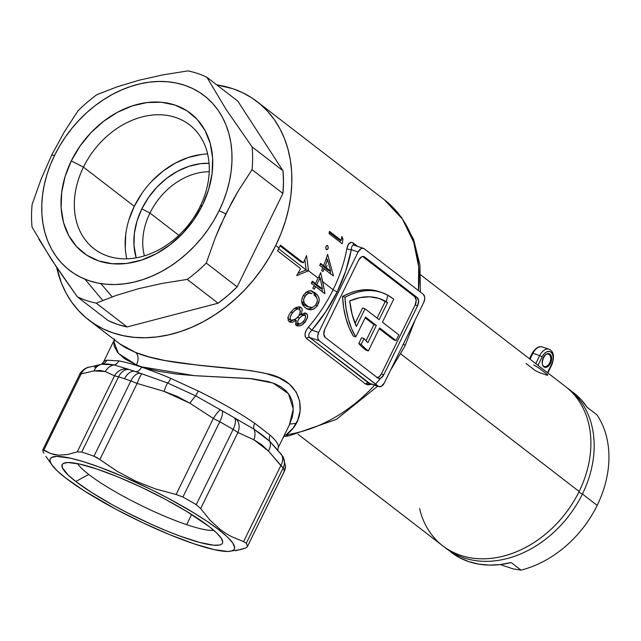 <?xml version="1.0" encoding="UTF-8"?>
<svg xmlns="http://www.w3.org/2000/svg" width="641" height="641" viewBox="0 0 641 641"><rect width="100%" height="100%" fill="white"/><g stroke="black" fill="none" stroke-linecap="round" stroke-linejoin="round"><path stroke-width="0.96" d="M548.143 354.088A6.49 4.006 -71.4 0 1 549.233 354.577L547.726 354.072L549.233 354.577A6.49 4.006 -71.4 0 1 549.978 362.245A6.49 4.006 -71.4 0 1 544.353 366.476L543.72 366.131C539.618 364.328 545.203 351.589 548.496 354.177A6.49 4.006 -71.4 0 1 549.233 354.577A0.649 0.497 -52.4 0 0 550.002 354.169A7.139 4.407 108.6 0 0 543.296 357.71A7.139 4.407 108.6 0 0 543.808 366.812L542.663 365.266L542.166 362.99L543.296 357.71L545.627 354.665L547.478 353.688L549.241 353.744L550.643 354.834L551.484 356.781L551.629 359.289L550.515 363.271L547.27 366.924L545.427 367.397L543.808 366.812A0.649 0.497 -52.4 0 0 543.608 366.075A0.649 0.497 127.6 0 1 543.808 366.812A7.139 4.407 108.6 0 0 550.515 363.271A7.139 4.407 108.6 0 0 550.002 354.169A0.649 0.497 127.6 0 1 549.233 354.577A6.49 4.006 -71.4 0 1 550.082 361.973A6.49 4.006 -71.4 0 1 544.698 366.564A6.49 4.006 -71.4 0 1 543.792 366.203M532.479 353.56L532.182 353.191C535.684 347.855 539.057 345.771 542.31 346.957A11.354 7.003 108.6 0 0 532.943 353.295L539.714 355.579A11.354 7.003 -71.4 0 1 549.081 349.241A11.354 7.003 -71.4 0 1 550.379 349.946M114.739 339.017L103.361 362.253A97.304 15.921 26.1 0 1 103.361 362.253A97.304 15.921 26.1 0 1 106.847 360.194L118.825 360.891A97.304 15.921 26.1 0 1 141.549 367.133A97.304 15.921 26.1 0 1 170.802 378.414A7.788 2.34 -66.9 0 1 167.597 382.965L140.908 373.487A103.385 16.914 -153.9 0 0 135.179 371.492A12.972 8.004 108.6 0 0 124.562 378.759A113.521 18.573 26.1 0 1 130.852 380.946A12.972 7.259 -70.3 0 1 140.908 373.487A103.385 16.914 -153.9 0 0 135.179 371.492A103.385 16.914 -153.9 0 0 130.476 369.953A103.385 16.914 -153.9 0 0 129.73 369.713L114.098 364.929A7.788 6.634 100.5 0 0 118.825 360.891A97.304 15.921 26.1 0 1 141.549 367.133A7.788 4.799 -71.4 0 1 135.179 371.492A7.788 4.799 108.6 0 0 141.549 367.133L136.365 364.881L118.433 353.455L113.89 341.869M257.121 101.655A137.847 106.11 127.6 0 1 275.742 245.471L281.111 233.332L285.437 220.977L288.682 208.525L290.814 196.098L291.807 183.807L291.655 171.78L290.365 160.13L287.937 148.96L284.412 138.4L279.805 128.529L274.172 119.45L267.561 111.246L260.038 104.01L251.681 97.801L242.562 92.681L232.779 88.69L216.778 84.892A137.847 106.11 127.6 0 1 257.121 101.655L384.36 199.768L402.468 219.094L413.749 242.322L418.669 266.84L418.461 290.597A137.847 106.11 -52.4 0 0 384.36 199.768L401.554 217.395L413.589 239.486L419.919 264.805L420.384 292.08M403.421 343.929A12.972 2.123 26.1 0 1 404.952 346.036A12.972 2.123 -153.9 0 0 403.421 343.929M380.698 378.134A137.847 106.11 127.6 0 1 286.158 434.766A12.972 6.498 81.9 0 0 289.387 435.752A12.972 6.498 -98.1 0 1 286.158 434.766A137.847 106.11 -52.4 0 0 374.6 385.169M289.764 424.094L296.27 423.276M387.669 295.765L386.275 301.727M220.039 529.346L218.749 529.682A102.504 16.77 26.1 0 1 228.364 551.436A102.504 16.77 26.1 0 1 152.654 527.311A102.504 16.77 26.1 0 1 65.879 478.146L57.241 470.847L51.865 464.821L50.479 462.353L49.974 460.294L50.359 458.652L51.625 457.442L56.769 456.376L70.542 458.195L83.258 461.624L98.241 466.672L123.697 476.856L150.747 489.371L168.527 498.482L193.101 512.423L207.171 521.389L218.749 529.682L227.395 536.982L232.763 543.007L234.654 547.534L234.269 549.177L233.004 550.387L230.864 551.148L227.867 551.452L214.086 549.625L194.135 543.872L169.713 534.666L142.935 522.824L116.101 509.347L84.211 490.854L65.879 478.146A102.504 16.77 26.1 0 1 52.025 465.046A102.504 16.77 26.1 0 1 106.053 469.613A102.504 16.77 26.1 0 1 218.749 529.682L220.039 529.346L209.831 519.955L220.039 529.346L225.552 533.216L231.353 536.541L243.564 541.613L231.353 536.541M228.364 551.436L240.527 549.609L245.535 548.039L247.346 546.733A113.521 18.573 -153.9 0 0 246.28 543.248L243.564 541.613L280.822 465.566L268.443 451.008L261.552 444.606L253.884 439.782L237.939 432.499L200.681 508.545L209.831 519.955L200.681 508.545L196.25 504.667L233.124 429.406A113.521 18.573 -153.9 0 0 219.775 421.778L182.909 497.039A113.521 18.573 26.1 0 1 196.25 504.667A113.521 18.573 -153.9 0 0 182.909 497.039L176.099 494.499L213.349 418.453L189.968 403.253L177.413 396.523L164.08 391.371L137.126 383.454L99.876 459.501L117.231 471.319L135.748 481.191L117.231 471.319L96.935 457.57L93.979 456.208L130.852 380.946A113.521 18.573 -153.9 0 0 124.562 378.759A113.521 18.573 -153.9 0 0 118.577 376.804L81.703 452.073A113.521 18.573 26.1 0 1 93.979 456.208A113.521 18.573 -153.9 0 0 81.703 452.073L77.257 451.873L114.515 375.826L105.284 371.548L100.012 370.434L93.963 370.891L81.175 373.895L43.917 449.942L50.639 453.572L58.435 455.166L67.385 454.557L58.435 455.166L54.397 454.637L50.639 453.572L42.803 449.814A113.521 18.573 -153.9 0 0 43.876 453.307A113.521 18.573 26.1 0 1 42.803 449.814L79.724 374.336C79.46 373.391 85.109 367.085 89.708 367.085L101.759 364.216A7.788 7.508 79.1 0 0 106.847 360.194L118.825 360.891A7.788 6.634 -79.5 0 1 114.098 364.929L107.392 363.968L101.759 364.216A12.972 11.562 78.6 0 0 93.963 370.891A12.972 11.562 -101.4 0 1 101.759 364.216A7.788 7.508 -100.9 0 0 106.847 360.194A97.304 15.921 26.1 0 0 103.345 362.277M119.763 343.864L135.523 352.438A9.727 6.642 -68.4 0 1 136.365 364.881L124.987 359L117.704 352.606L114.226 346.212L113.802 343.223L114.659 339.193M297.985 434.205L442.763 545.836A100.549 77.393 -52.4 0 0 579.135 491.487L400.801 353.968L579.135 491.487A100.549 77.393 -52.4 0 0 565.554 386.587L420.784 274.957M75.75 481.479A89.259 14.607 26.1 0 1 64.332 463.01A89.259 14.607 26.1 0 1 128.344 481.335A89.259 14.607 26.1 0 1 208.878 526.349L186.539 511.326L165.146 499.187L141.773 487.448L118.457 477.128L97.192 469.116L79.813 464.1L67.818 462.514L63.339 463.443L62.233 464.493L62.337 467.722L68.226 475.117L75.75 481.479L91.719 492.544L112.039 504.587L127.158 512.648L150.731 524.026L166.171 530.7L180.698 536.341L199.559 542.414L213.485 545.179L219.422 545.042L221.289 544.385L222.395 543.328L222.731 541.901L221.081 537.959L216.402 532.711L208.878 526.349A89.259 14.607 26.1 0 1 222.427 540.467A89.259 14.607 26.1 0 1 169.224 531.934A89.259 14.607 26.1 0 1 75.75 481.479L88.762 474.476L75.75 481.479M77.633 463.643A78.234 12.796 -153.9 0 0 88.762 474.476A78.234 12.796 26.1 0 1 77.633 463.643M213.782 530.331A78.234 12.796 26.1 0 1 186.651 524.642L191.627 514.475L186.651 524.642A78.234 12.796 26.1 0 1 88.762 474.476A78.234 12.796 -153.9 0 0 186.651 524.642A78.234 12.796 -153.9 0 0 213.782 530.331M310.212 331.998L311.879 330.139A141.092 108.601 127.6 0 0 337.19 291.799A3.245 0.529 -153.9 0 1 333.128 289.716A137.847 106.11 -52.4 0 1 308.401 327.174L311.879 330.139C308.794 333.144 308.025 335.588 309.579 337.478L319.154 340.708A6.49 4.006 -71.4 0 1 318.689 332.431L311.879 330.139L308.401 327.174C304.651 331.838 304.01 335.612 306.494 338.48A3.245 2.5 127.6 0 1 309.579 337.478A3.245 2.5 -52.4 0 0 306.494 338.48L365.522 383.999A3.245 2.5 127.6 0 1 368.607 382.998A3.245 2.5 -52.4 0 0 365.522 383.999L371.828 384.231L367.998 384.888L365.522 383.999L306.494 338.48L305.14 336.413L305.092 333.544L306.254 330.323L308.401 327.174A137.847 106.11 -52.4 0 0 333.128 289.716L322.687 281.663L324.923 293.185A137.847 106.11 127.6 0 1 324.691 293.602L315.612 286.599A137.847 106.11 127.6 0 1 314.154 289.195L312.808 288.154A137.847 106.11 -52.4 0 0 314.266 285.557L311.238 283.226A137.847 106.11 -52.4 0 0 312.343 281.191L315.372 283.53A137.847 106.11 -52.4 0 0 318.12 278.146L308.537 270.75L296.703 275.638A137.847 106.11 -52.4 0 0 300.541 268.563L277.585 250.863A137.847 106.11 -52.4 0 0 279.019 247.995L275.742 245.471L279.019 247.995A137.847 106.11 -52.4 0 0 280.405 245.11L303.361 262.81A137.847 106.11 -52.4 0 0 306.558 255.519L308.537 270.75L306.118 269.941L278.651 248.756L306.118 269.941L297.993 273.346L306.118 269.941L308.537 270.75L318.12 278.146A137.847 106.11 -52.4 0 0 320.708 272.617L322.687 281.663L333.128 289.716A137.847 106.11 -52.4 0 0 346.917 248.572A3.245 1.146 -169.5 0 0 351.3 249.678A141.092 108.601 127.6 0 1 337.19 291.799A3.245 0.529 26.1 0 1 333.128 289.716A137.847 106.11 -52.4 0 0 346.917 248.572L348.576 244.093L351.244 242.298L353.255 243.027L357.606 246.384L353.255 243.027A3.245 2.5 -52.4 0 0 353.968 245.158A3.245 2.5 127.6 0 1 353.255 243.027C350.186 241.369 348.071 243.219 346.917 248.572A3.245 1.146 10.5 0 0 351.3 249.678L345.763 270.935L337.19 291.799L325.788 311.71L311.879 330.139L318.689 332.431L358.103 251.977L351.3 249.678L358.103 251.977L361.059 248.652L362.726 248.227L364.2 248.756L423.228 294.275L424.574 296.647L424.703 298.93L423.693 302.552L384.271 383.006L381.323 386.331L378.871 386.611L319.154 340.708L309.579 337.478L368.607 382.998L378.182 386.227L319.154 340.708L317.808 338.336L317.68 336.052L318.689 332.431L358.103 251.977A6.49 4.006 -71.4 0 1 363.455 248.355A6.49 4.006 -71.4 0 1 364.2 248.756L423.228 294.275A6.49 4.006 -71.4 0 1 423.693 302.552L384.271 383.006A6.49 4.006 -71.4 0 1 378.927 386.627A6.49 4.006 -71.4 0 1 378.182 386.227L369.921 383.55M316.71 284.564L322.407 288.955L320.66 280.101L319.466 279.18A137.847 106.11 127.6 0 1 316.71 284.564L314.298 283.747A137.847 106.11 -52.4 0 0 314.555 283.25A137.847 106.11 127.6 0 1 314.298 283.747L319.995 288.146L314.298 283.747L316.71 284.564A137.847 106.11 -52.4 0 0 319.466 279.18A137.847 106.11 -52.4 0 0 320.163 277.745L322.407 288.955L319.995 288.146L322.407 288.955L316.71 284.564M312.952 282.713L311.943 281.936L315.372 283.53L312.343 281.191A137.847 106.11 127.6 0 1 311.238 283.226L314.266 285.557A137.847 106.11 127.6 0 1 312.808 288.154L314.154 289.195A137.847 106.11 -52.4 0 0 315.612 286.599L324.691 293.602A137.847 106.11 -52.4 0 0 324.923 293.185L320.708 272.617A137.847 106.11 127.6 0 1 318.12 278.146A137.847 106.11 127.6 0 1 315.372 283.53L312.952 282.713M379.801 291.871L374.024 290.325L367.998 289.7L361.772 290.012L355.41 291.246L348.976 293.402L342.534 296.446L344.954 297.264A97.304 60.038 -71.4 0 1 381.619 292.472A97.304 60.038 -71.4 0 1 392.773 298.482A97.304 60.038 -71.4 0 1 393.694 299.219L382.437 322.207L398.83 334.85L396.018 340.595L393.598 339.778L396.018 340.595L379.616 327.952L368.359 350.939A97.304 60.038 -71.4 0 1 361.187 344.353L358.776 343.544A97.304 60.038 108.6 0 0 365.939 350.122L368.359 350.939L365.939 350.122A97.304 60.038 108.6 0 1 358.776 343.544L361.612 337.735L358.776 343.544L361.187 344.353L364.032 338.552L361.612 337.735L364.032 338.552L361.187 344.353A97.304 60.038 -71.4 0 0 368.359 350.939L379.616 327.952L396.018 340.595L398.83 334.85L382.437 322.207L393.694 299.219A97.304 60.038 -71.4 0 0 392.773 298.482L387.677 295.14L382.22 292.681L376.443 291.134L370.418 290.517L364.192 290.822L357.83 292.064L351.396 294.211L344.954 297.264L342.534 296.446L343.648 307.688L345.852 318.16L349.113 327.695L353.375 336.116L355.787 336.934A97.304 60.038 -71.4 0 1 344.954 297.264L346.068 308.505L348.271 318.978L351.532 328.512L355.787 336.934L353.375 336.116A97.304 60.038 108.6 0 1 342.534 296.446A97.304 60.038 108.6 0 1 379.2 291.663L381.619 292.472M333.36 275.43A137.847 106.11 127.6 0 1 333.192 275.862L324.106 268.859A137.847 106.11 127.6 0 1 322.968 271.568L321.622 270.526A137.847 106.11 -52.4 0 0 322.76 267.818L319.739 265.486A137.847 106.11 -52.4 0 0 320.588 263.371L323.609 265.703A137.847 106.11 -52.4 0 0 327.607 254.341L333.36 275.43L332.062 274.989L333.36 275.43L327.607 254.341A137.847 106.11 127.6 0 1 323.609 265.703L320.588 263.371A137.847 106.11 127.6 0 1 319.739 265.486L322.76 267.818A137.847 106.11 127.6 0 1 321.622 270.526L322.968 271.568A137.847 106.11 -52.4 0 0 324.106 268.859L322.551 268.331L324.106 268.859L333.192 275.862A137.847 106.11 -52.4 0 0 333.36 275.43M329.073 233.604A137.847 106.11 -52.4 0 0 329.458 231.337L341.228 240.415A137.847 106.11 -52.4 0 0 341.813 236.489L342.951 239.029A137.847 106.11 127.6 0 1 342.19 243.724L329.073 233.604L342.19 243.724A137.847 106.11 -52.4 0 0 342.951 239.029L341.525 238.548L342.951 239.029L341.813 236.489A137.847 106.11 127.6 0 1 341.228 240.415L338.817 239.598L341.228 240.415L329.458 231.337A137.847 106.11 127.6 0 1 329.073 233.604M325.828 247.13L326.614 245.527L327.759 245.719L328.192 247.995L327.391 249.597L326.061 249.133L325.828 247.13M326.998 265.582L326.293 267.77M246.28 543.248A113.521 18.573 26.1 0 1 247.346 546.733L284.219 471.472A113.521 18.573 -153.9 0 0 283.154 467.978L246.28 543.248L283.154 467.978L280.822 465.566L243.564 541.613L246.28 543.248M88.77 319.979A137.847 106.11 127.6 0 1 56.664 267.433L61.488 283.234L66.095 293.105L71.728 302.183L78.338 310.38L85.854 317.624L94.219 323.833L103.337 328.953L113.12 332.943L123.489 335.748L134.322 337.35L145.539 337.743L157.013 336.902L168.639 334.85L180.313 331.613L191.915 327.198L203.333 321.67L214.455 315.076L225.183 307.472L235.407 298.946L245.022 289.564L253.948 279.428L262.097 268.627L269.388 257.273L275.742 245.471A137.847 106.11 127.6 0 1 88.77 319.979L120.139 344.169L125.436 347.662L135.523 352.438A9.727 6.642 111.6 0 1 136.365 364.881L141.693 366.844L194.303 375.65L249.846 378.519L273.066 383.062L288.458 393.654L293.266 409.006L289.395 424.863L292.28 417.019L293.161 411.586L293.121 406.114L292.024 400.697L289.74 395.585L286.198 390.986L281.335 387.052L275.35 383.935L268.307 381.579L252.185 378.759L195.609 375.738L176.355 374.032L157.91 371.131L141.549 367.133A97.304 15.921 26.1 0 1 170.802 378.414L198.197 390.986L195.801 395.914L167.597 382.965L142.11 373.911A12.972 1.715 108.9 0 0 137.126 383.454A12.972 1.715 -71.1 0 1 142.11 373.911L140.908 373.487A12.972 7.259 109.7 0 0 130.852 380.946L137.126 383.454L130.852 380.946L93.979 456.208L99.876 459.501L137.126 383.454L164.08 391.371L189.968 403.253L213.349 418.453L219.775 421.778L213.349 418.453L176.099 494.499L155.515 488.923L176.099 494.499L182.909 497.039L219.775 421.778A113.521 18.573 26.1 0 1 233.124 429.406L237.939 432.499L233.124 429.406L196.25 504.667L200.681 508.545L237.939 432.499L253.884 439.782L268.443 451.008L283.154 467.978A12.972 12.475 -28.3 0 0 283.058 456.785A12.972 12.475 151.7 0 1 283.154 467.978A113.521 18.573 26.1 0 1 284.219 471.472A12.972 12.756 0.1 0 0 285.509 465.863A12.972 12.756 -179.9 0 1 284.219 471.472L247.346 546.733L245.535 548.039L235.728 550.707M286.158 434.766C307.992 419.903 306.743 380.978 265.967 373.503C228.981 365.346 169.44 366.7 135.523 352.438L149.113 356.901L164.897 360.522L199.744 365.402L250.992 370.658L265.967 373.503L279.051 377.837L289.331 384.071L296.262 392.132L299.732 401.362L300.1 410.833L297.801 419.991L293.105 428.148L286.158 434.766L284.211 435.439M305.437 321.718L301.799 324.995L299.427 325.94L297.272 325.94L295.573 324.05L296.31 320.484L292.464 322.247L289.884 322.143L288.13 320.244L288.29 316.478L290.069 313.112L293.634 309.106L296.286 307.392L300.068 306.991L301.582 308.033L302.223 309.507L301.382 314.459L304.884 313.024L307.191 314.202L307.488 317.447L305.437 321.718M305.917 308.201L303.209 305.733L302.071 303.706L301.615 301.102L302.143 298.049L303.65 294.972L305.821 292.464L308.521 290.958L311.374 290.87L315.164 292.889L318.208 296.118L319.218 299.427L318.873 302.52L316.766 306.534L313.465 309.194L310.06 309.843L305.917 308.201M364.665 257.033L363.191 256.504L361.516 256.929L358.567 260.254L324.787 329.218L323.753 334.017L325.243 337.486L377.717 377.95L379.184 378.478L380.858 378.054L383.807 374.729L417.595 305.765L418.629 300.966L417.131 297.488L364.665 257.033L363.086 256.504L364.665 257.033L417.131 297.488A6.49 4.006 -71.4 0 1 417.595 305.765L415.176 304.948A6.49 4.006 108.6 0 0 414.711 296.679L417.131 297.488L414.711 296.679L362.662 256.536L414.711 296.679L416.209 300.148L415.176 304.948L417.595 305.765L383.807 374.729L381.395 373.911L415.176 304.948L381.395 373.911L383.807 374.729A6.49 4.006 -71.4 0 1 378.462 378.35A6.49 4.006 -71.4 0 1 377.717 377.95L325.243 337.486A6.49 4.006 -71.4 0 1 324.787 329.218L358.567 260.254A6.49 4.006 -71.4 0 1 363.92 256.632A6.49 4.006 -71.4 0 1 364.665 257.033M377.301 377.629A6.49 4.006 108.6 0 0 381.395 373.911L379.272 376.684L376.764 377.661M365.146 317.84L373.919 324.602L366.019 340.732L373.919 324.602L376.339 325.42L365.522 317.079L355.787 336.934L365.522 317.079L376.339 325.42L367.934 342.574A90.822 56.039 -71.4 0 1 364.032 338.552A90.822 56.039 108.6 0 0 367.934 342.574L376.339 325.42L373.919 324.602L365.146 317.84M379.248 328.713L393.598 339.778L379.248 328.713M385.137 301.711L387.557 302.52L379.16 319.675L365.058 308.802L362.638 307.984L355.082 323.417L362.638 307.984L365.058 308.802L379.16 319.675L387.557 302.52L379.031 298.458L369.705 296.815L359.841 297.648L349.714 300.933L352.149 314.499L356.404 326.469L365.058 308.802L356.404 326.469A90.822 56.039 -71.4 0 1 349.714 300.933A90.822 56.039 -71.4 0 1 379.544 298.626A90.822 56.039 -71.4 0 1 387.557 302.52L385.137 301.711L377.108 318.096L385.137 301.711A90.822 56.039 108.6 0 0 378.326 298.241M351.508 247.907L351.3 249.678C351.564 245.848 352.67 244.469 354.625 245.527A3.245 2.5 127.6 0 1 354.048 245.223A3.245 2.5 -52.4 0 0 354.625 245.527M270.109 435.167A97.304 15.921 26.1 0 1 278.122 447.875A97.304 15.921 26.1 0 0 270.109 435.167A7.788 6.666 -47.9 0 0 269.829 441.385L262.618 435.239L253.964 429.158L234.045 417.62A103.385 16.914 -153.9 0 0 221.898 410.673L195.801 395.914L198.197 390.986A97.304 15.921 26.1 0 1 254.701 423.284L270.109 435.167L254.701 423.284A7.788 5.168 -55.4 0 0 253.964 429.158A7.788 5.168 124.6 0 1 254.701 423.284A97.304 15.921 26.1 0 0 198.197 390.986L170.802 378.414A7.788 2.34 113.1 0 1 167.597 382.965A12.972 1.651 107.4 0 0 164.08 391.371A12.972 1.651 -72.6 0 1 167.597 382.965L195.801 395.914A12.972 2.195 122 0 0 189.968 403.253A12.972 2.195 -58 0 1 195.801 395.914L220.648 409.976A12.972 2.147 120.5 0 0 213.349 418.453A12.972 2.147 -59.5 0 1 220.648 409.976L221.898 410.673A12.972 3.766 119 0 1 219.775 421.778A12.972 3.766 -61 0 0 221.898 410.673A103.385 16.914 -153.9 0 1 234.045 417.62A12.972 5.497 120.6 0 1 233.124 429.406A12.972 5.497 -59.4 0 0 234.045 417.62L235.143 418.252A12.972 10.152 118.6 0 1 237.939 432.499A12.972 10.152 -61.4 0 0 235.143 418.252L253.964 429.158A12.972 10.176 116.2 0 1 253.884 439.782A12.972 10.176 -63.8 0 0 253.964 429.158L269.829 441.385A7.788 6.666 132.1 0 1 270.109 435.167M309.579 337.478L369.961 383.558M329.306 232.266L338.817 239.598L329.306 232.266M340.251 240.079A137.847 106.11 127.6 0 1 339.93 241.986A137.847 106.11 -52.4 0 0 340.251 240.079M327.551 245.519L327.912 245.952M328.176 248.075L328.24 247.314M326.493 249.637L327.319 249.645L328.104 248.404M326.037 249.077L326.437 249.605M327.495 245.479L326.67 245.487L325.916 246.721M320.268 264.172L323.609 265.703L320.268 264.172M327.567 259.637L326.045 259.124L327.567 259.637L330.652 271.135L328.232 270.318L330.652 271.135L324.955 266.736A137.847 106.11 -52.4 0 0 327.567 259.637A137.847 106.11 127.6 0 1 324.955 266.736L322.543 265.927L324.955 266.736L330.652 271.135L327.567 259.637M322.744 265.406A137.847 106.11 127.6 0 1 322.543 265.927L328.232 270.318L322.543 265.927A137.847 106.11 -52.4 0 0 322.744 265.406M326.461 257.89L326.894 259.413M330.011 270.919L330.796 274.011M318.577 277.208L320.163 277.745L318.577 277.208M319.21 275.894L319.563 277.545L319.21 275.894M321.838 288.762L322.407 291.831M323.569 292.729L324.923 293.185L323.569 292.729M313.994 286.054L315.612 286.599L313.994 286.054M320.163 277.745A137.847 106.11 127.6 0 1 319.466 279.18L320.66 280.101L320.163 277.745M310.757 290.766L311.398 291.134M312.239 291.695L315.164 292.889L311.374 290.87L309.419 290.774M311.863 291.014L311.374 290.87M307.376 291.407L303.65 294.972L302.536 297.007L301.615 301.102L303.209 305.733L305.324 307.768L308.441 309.523M319.242 299.908L318.881 297.632L317.303 294.876L315.164 292.889L313.225 292.456M314.322 293.458L315.26 294.515M316.47 296.839L313.866 293.009L310.308 290.541M307.832 309.291L310.869 309.843L314.346 308.714L317.439 305.605L315.757 305.036L317.439 305.605L319.242 300.076M312.696 307.36L310.164 308.722L306.847 308.922L309.299 308.938L312.343 307.624M313.97 294.892L315.676 296.43L313.97 294.892M316.958 298.402L317.135 298.922M317.295 301.318L315.508 305.356L312.231 307.488L308.658 307.031L304.307 305.028L307.936 306.735M306.975 306.51L312.231 307.488L315.508 305.356L316.862 303.049L317.351 300.485L316.991 298.482L315.676 296.43M304.01 302.48L301.639 301.679L304.01 302.48L303.626 299.507L304.948 296.07L303.305 295.517L304.948 296.07L308.682 293.137L312.095 293.658L308.682 293.137L306.077 294.708L303.762 298.77L303.618 301.118L304.539 303.489L304.01 302.48M307.351 306.622L303.898 304.691L301.59 301.663L304.307 305.028L306.727 305.837L304.539 303.489L308.658 307.031M307.512 292.192L305.821 292.464M304.771 305.364L304.307 305.028M309.138 292.592L309.651 292.833M305.573 292.568L308.049 292.248M293.634 309.106L290.069 313.112L288.29 316.478L288.13 320.244L289.54 321.966L292.464 322.247L296.31 320.484L294.355 319.827L296.31 320.484L295.733 324.634L297.272 325.94L299.427 325.94L302.953 324.226L304.988 322.279L307.568 316.991M290.814 321.205L292.937 320.236L289.099 321.566M289.884 322.143L290.653 322.351M302.007 308.754L301.046 307.496L299.051 306.823L301.046 307.496L298.914 306.823L295.485 307.792M300.581 307.199L300.068 306.991M299.115 307.151L299.788 308.585M304.651 313.048L301.382 314.459L299.932 313.97M307.624 316.029L306.919 313.826L305.164 313.024L306.094 313.217M304.507 313.016L305.204 315.5L304.507 313.016M303.241 321.686L304.988 322.279L303.241 321.686M298.706 323.961L299.78 323.921L298.185 324.763L295.87 325.259L300.164 323.817L296.294 323.152M296.823 325.764L297.272 325.94M302.6 322.335L300.164 323.817L302.432 322.487L304.796 319.643L303.73 321.133M295.982 323.056L298.145 323.713L297.712 321.109L299.467 317.968L297.72 317.383L299.467 317.968L302.312 315.644L304.523 315.14L305.661 316.494L304.796 319.643L305.661 316.494L304.82 315.236M302.4 314.427L299.395 315.1M298.85 309.042L297.095 309.138L295.189 310.132L291.879 313.537L290.181 317.103L290.117 318.529L290.894 319.907L288.474 319.09L290.894 319.907L290.117 318.529L290.293 316.598L292.633 312.576L290.918 311.999L292.633 312.576L296.134 309.539L298.017 308.97L299.547 309.379L300.365 310.813L299.467 314.979L297.264 317.856L293.642 320.091L291.222 320.107M287.705 317.72L288.474 319.09L287.705 317.72M294.187 308.505L296.791 308.361L294.612 308.345M299.844 310.436L299.571 307.896L298.626 306.686M299.235 315.204L302.095 314.322M288.811 319.298L288.186 318.825M304.523 315.14L301.695 315.989L299.163 318.337L297.712 321.109L298.145 323.713M291.599 320.252L295.421 319.29L298.826 315.997L300.421 311.774L300.076 309.988L299.219 309.178M280.405 245.11A137.847 106.11 127.6 0 1 279.019 247.995A137.847 106.11 127.6 0 1 277.585 250.863L300.541 268.563A137.847 106.11 127.6 0 1 296.703 275.638L308.537 270.75L306.558 255.519A137.847 106.11 127.6 0 1 303.361 262.81L300.941 262.001L303.361 262.81L280.405 245.11M304.844 259.549L306.118 269.941L304.844 259.549M280.037 245.88L300.941 262.001L280.037 245.88M579.135 491.487A100.549 77.393 127.6 0 1 491.11 558.351A100.549 77.393 127.6 0 1 419.591 508.625M45.888 456.368L52.025 465.046M77.257 451.873L81.703 452.073L118.577 376.804L114.515 375.826L77.257 451.873L67.385 454.557M155.515 488.923L135.748 481.191M97.576 365.562L94.427 367.429M280.558 453.379A12.972 9.719 136.1 0 1 280.822 465.566A12.972 9.719 -43.9 0 0 280.558 453.379A12.972 9.719 136.1 0 0 279.324 452.322L269.829 441.385A12.972 9.639 138.2 0 1 268.443 451.008A12.972 9.639 -41.8 0 0 269.829 441.385L275.926 448.091M42.803 449.814L43.917 449.942L81.175 373.895L79.676 374.552L81.175 373.895A12.972 11.65 -98.8 0 1 89.612 367.101A12.972 11.65 81.2 0 0 81.175 373.895L93.963 370.891L105.284 371.548A12.972 12.099 -68 0 1 114.098 364.929L101.759 364.216M247.346 546.733L284.179 471.68L285.509 465.959L283.01 456.688L276.071 448.259M114.098 364.929A12.972 12.099 112 0 0 105.284 371.548L114.515 375.826A12.972 12.083 -72.1 0 1 128.777 369.416L114.098 364.929M129.258 369.569L128.777 369.416A12.972 12.083 107.9 0 0 114.515 375.826L118.577 376.804A12.972 8.71 -72.5 0 1 129.73 369.713L128.777 369.416M124.562 378.759A12.972 8.004 -71.4 0 1 135.179 371.492A103.385 16.914 -153.9 0 0 130.484 369.953L129.706 369.713A12.972 8.71 107.5 0 0 118.577 376.804A113.521 18.573 26.1 0 1 124.562 378.759M549.369 349.353A11.354 7.003 108.6 0 0 539.714 355.579L535.772 363.623L539.714 355.579L532.943 353.295L530.043 359.208L532.943 353.295A11.354 7.003 -71.4 0 1 542.598 347.069M542.15 356.821L537.983 365.33L542.15 356.821A9.407 5.801 -71.4 0 1 550.988 352.157A9.407 5.801 -71.4 0 1 551.661 364.16L552.863 360.691L553.151 357.189L552.494 354.193L550.988 352.157L548.856 351.388L546.428 352.005L544.073 353.912L542.15 356.821L539.714 355.579L542.15 356.821M547.494 372.661L551.661 364.16L551.957 364.529L551.661 364.16L547.494 372.661M534.402 350.651L533.36 352.005M532.182 353.191L532.943 353.295L532.182 353.199L529.458 358.752M526.069 363.471L535.58 370.802L540.499 373.07A100.549 77.393 127.6 0 1 547.142 375.305M547.919 374.961L538.408 367.63L533.697 364.937M573.607 392.797L580.97 399.479L587.204 407.372L597.043 414.951A100.549 77.393 127.6 0 1 597.172 505.396L582.421 494.019L578.807 492.168L582.421 494.019A100.549 77.393 -52.4 0 0 567.173 387.885A100.549 77.393 127.6 0 1 568.839 389.119A100.549 77.393 127.6 0 1 582.421 494.019L597.172 505.396A100.549 77.393 -52.4 0 0 597.043 414.951L587.204 407.372A100.549 77.393 -52.4 0 0 573.759 392.909L568.839 389.119M521.029 570.121L513.064 568.863L500.292 564.561L513.064 568.863L521.029 570.121A100.549 77.393 -52.4 0 0 597.172 505.396A100.549 77.393 127.6 0 1 521.029 570.121L511.189 562.534L521.029 570.121M582.421 494.019A100.549 77.393 127.6 0 1 446.04 548.367A100.549 77.393 127.6 0 1 444.421 547.077A100.549 77.393 -52.4 0 0 582.421 494.019M450.96 552.157A100.549 77.393 -52.4 0 0 511.189 562.534L500.092 564.585L489.195 565.114L478.683 564.12L468.715 561.612L459.477 557.646L446.04 548.367M84.916 279.172L102.76 300.453M207.628 153.976A78.226 60.214 -52.4 0 0 134.29 206.33L83.466 167.133A78.226 60.214 127.6 0 1 189.56 124.851A78.226 60.214 127.6 0 1 200.128 206.458A78.226 60.214 127.6 0 1 94.027 248.74A78.226 60.214 127.6 0 1 83.466 167.133A78.226 60.214 -52.4 0 0 107.848 256.096A78.226 60.214 -52.4 0 0 200.128 206.458L202.468 205.112A87.953 67.698 127.6 0 1 98.706 260.919A87.953 67.698 127.6 0 1 71.287 160.891L83.466 167.133L134.29 206.33A78.226 60.214 -52.4 0 0 126.798 258.804M149.946 213.028A61.624 47.434 -52.4 0 0 144.409 255.839A61.624 47.434 127.6 0 1 149.946 213.028L178.847 235.311L149.946 213.028A61.624 47.434 127.6 0 1 209.23 171.764A61.624 47.434 -52.4 0 0 149.946 213.028L141.829 208.87L149.946 213.028M136.172 257.826A68.114 52.426 127.6 0 1 141.829 208.87L137.038 220.969L134.386 233.26L133.969 245.279L136.172 257.826M100.781 283.586L112.239 296.839M38.853 239.149L57.257 268.315L77.265 296.759A128.12 98.618 -52.4 0 0 96.238 303.153L116.309 295.397L138.32 288.746L162.197 283.41L187.22 279.404A128.12 98.618 -52.4 0 0 206.274 263.074L215.208 237.955L225.84 213.814L219.11 210.721A110.276 84.884 127.6 0 1 89.011 280.702A110.276 84.884 127.6 0 1 54.637 155.282L51.697 155.114L54.637 155.282A110.276 84.884 127.6 0 1 184.736 85.301A110.276 84.884 127.6 0 1 219.11 210.721L225.84 213.814L238.292 190.874L252.041 169.657A128.12 98.618 -52.4 0 0 252.113 146.941L226.241 109.627L206.899 77.273A128.12 98.618 -52.4 0 0 187.925 70.879L162.982 74.869L139.217 80.173L117.079 86.856L96.943 94.636A128.12 98.618 -52.4 0 0 77.89 110.957L64.14 132.174L51.697 155.114L41.064 179.256L32.13 204.375A128.12 98.618 -52.4 0 0 32.05 227.098L51.296 259.293L77.265 296.759L108.137 320.564L117.343 324.322L127.102 326.958L96.238 303.153L116.309 295.397L138.32 288.746L162.197 283.41L187.22 279.404L218.092 303.201L127.102 326.958L218.092 303.201L227.884 295.461L237.138 286.88L206.274 263.074L215.208 237.955L220.296 225.752L231.85 202.171L238.292 190.874L252.041 169.657L282.905 193.454L237.138 286.88L282.905 193.454L283.49 181.956L282.985 170.738L252.113 146.941L226.241 109.627L206.899 77.273L237.763 101.07L282.985 170.738L237.763 101.07L206.899 77.273A128.12 98.618 127.6 0 0 187.925 70.879L162.982 74.869L139.217 80.173L117.079 86.856L96.943 94.636A128.12 98.618 127.6 0 0 77.89 110.957L64.14 132.174L51.697 155.114L41.064 179.256L32.13 204.375A128.12 98.618 127.6 0 0 32.05 227.098M219.11 210.721L223.405 201.01L226.866 191.13L229.462 181.171L231.169 171.227L231.962 161.396L231.842 151.773L230.808 142.446L228.869 133.52L226.041 125.067L222.363 117.167L217.852 109.907L212.564 103.345L206.546 97.552L199.864 92.584L192.572 88.49L184.736 85.301L176.451 83.058L167.774 81.776L158.808 81.463L149.625 82.128L140.323 83.771L130.988 86.367L121.702 89.892L112.568 94.315L103.674 99.595L95.092 105.677L86.912 112.496L79.22 120.003L72.072 128.112L65.558 136.757L59.725 145.836L54.637 155.282L50.343 164.993L46.881 174.873L44.285 184.832L42.586 194.776L41.785 204.607L41.905 214.23L42.947 223.557L44.886 232.483L47.706 240.936L51.392 248.836L55.903 256.096L61.191 262.658L67.201 268.443L73.891 273.419L81.183 277.513L89.011 280.702L97.304 282.945L105.981 284.227L114.947 284.54L124.13 283.875L133.432 282.232L142.767 279.636L152.045 276.111L161.179 271.688L170.081 266.408L178.663 260.326L186.843 253.499L194.535 246L201.675 237.891L208.197 229.246L214.022 220.167L219.11 210.721M202.468 205.112L193.758 219.887L182.861 233.244L170.202 244.678L156.26 253.732L141.573 260.07L126.71 263.451L112.231 263.739L98.706 260.919L86.639 255.11L76.511 246.529L68.699 235.503L63.507 222.467L61.135 207.908L61.672 192.396L65.102 176.515L71.287 160.891L79.997 146.116L90.886 132.759L103.554 121.325L117.487 112.271L132.174 105.933L147.045 102.552L161.524 102.264L175.049 105.084L187.108 110.893L197.244 119.474L205.056 130.5L210.248 143.536L212.62 158.095L212.083 173.607L208.654 189.48L202.468 205.112L200.128 206.458A78.226 60.214 -52.4 0 0 175.746 117.495A78.226 60.214 -52.4 0 0 83.466 167.133L71.287 160.891A87.953 67.698 127.6 0 1 175.049 105.084A87.953 67.698 127.6 0 1 202.468 205.112M125.259 248.139L125.74 234.342M128.793 220.224L134.29 206.33L142.038 193.181M151.725 181.307L162.982 171.139L175.386 163.086L188.446 157.446L201.667 154.441M209.062 163.295L200.497 163.687L188.983 166.299L177.613 171.211L166.812 178.23L157.013 187.076L148.576 197.428L141.829 208.87A68.114 52.426 127.6 0 1 209.062 163.295M252.113 146.941A128.12 98.618 127.6 0 1 252.041 169.657L282.905 193.454A128.12 98.618 -52.4 0 0 282.985 170.738L252.113 146.941M218.092 303.201A128.12 98.618 -52.4 0 0 237.138 286.88L206.274 263.074A128.12 98.618 127.6 0 1 187.22 279.404L218.092 303.201M96.238 303.153A128.12 98.618 127.6 0 1 77.265 296.759L108.137 320.564A128.12 98.618 -52.4 0 0 127.102 326.958L96.238 303.153M542.31 346.957L549.081 349.241C553.704 351.364 554.657 356.46 551.957 364.521L547.751 373.102M414.967 320.348L404.96 346.028L390.561 370.178M377.669 386.202L336.357 419.406L289.299 435.768L283.586 436.713M363.455 248.355L353.928 245.142M378.927 386.627L369.416 383.422M289.508 424.638L278.122 447.875L277.729 450.719M308.666 292.408L311.085 293.225M296.102 323.096L298.514 323.913M302.28 314.378L304.699 315.188M289.043 319.394L291.463 320.212M296.567 308.265L298.986 309.082M103.361 362.253L101.534 364.264"/></g></svg>
